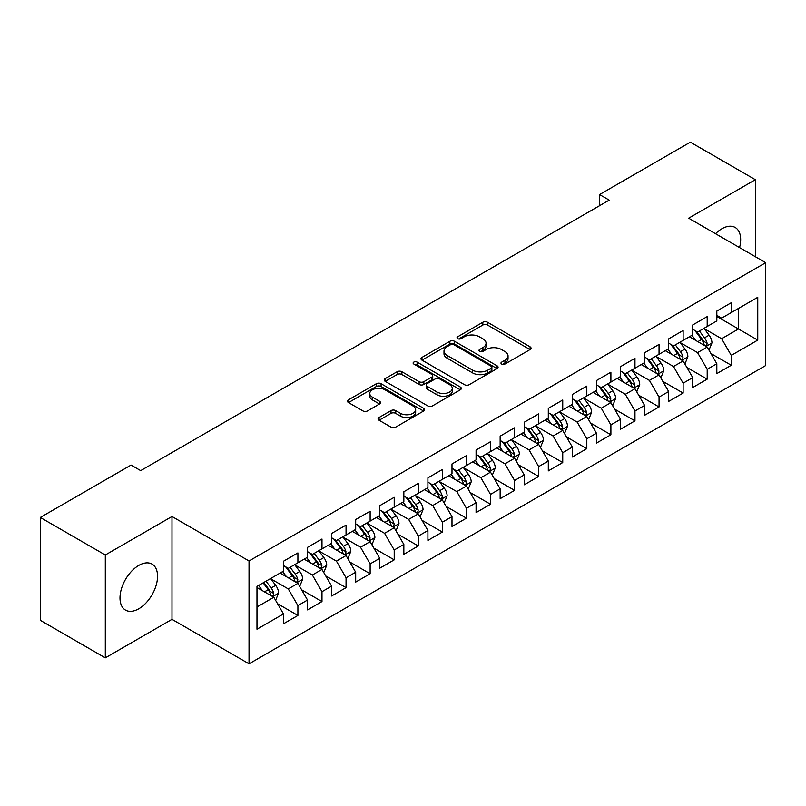 <?xml version="1.0" encoding="UTF-8"?>
<svg xmlns="http://www.w3.org/2000/svg" width="806" height="806" viewBox="0 0 806 806"><rect width="100%" height="100%" fill="white"/><g stroke="black" fill="none" stroke-linecap="round" stroke-linejoin="round"><path stroke-width="1.21" d="M501.654 364.05A2.337 1.35 0 0 0 504.969 364.05L530.076 349.552A3.345 1.934 0 0 0 531.053 348.192A3.345 1.934 0 0 0 530.076 346.822L487.539 322.269A3.345 1.934 0 0 0 482.814 322.269L457.707 336.767A2.337 1.35 0 0 0 457.012 337.714A2.337 1.35 0 0 0 457.707 338.671A2.337 1.35 0 0 0 461.012 338.671L464.256 336.797A10.69 6.176 0 0 1 479.389 336.797L482.925 338.842A10.69 6.176 0 0 1 486.058 343.205A10.69 6.176 0 0 1 482.925 347.577L479.681 349.451A2.337 1.35 0 0 0 478.996 350.409A2.337 1.35 0 0 0 479.681 351.366A2.337 1.35 0 0 0 482.985 351.366L486.24 349.482A10.69 6.176 0 0 1 501.362 349.482L504.909 351.537A10.69 6.176 0 0 1 508.042 355.899A10.69 6.176 0 0 1 504.909 360.262L501.654 362.136A2.337 1.35 0 0 0 500.969 363.093A2.337 1.35 0 0 0 501.654 364.05L501.654 362.136M138.773 608.792A26.558 15.334 120 0 0 156.122 585.388A26.558 15.334 120 0 0 152.052 564.109A26.558 15.334 120 0 0 138.773 565.419A26.558 15.334 120 0 0 121.424 588.823A26.558 15.334 120 0 0 125.494 610.102A26.558 15.334 120 0 0 138.773 608.792M739.555 247.583A26.558 15.334 120 0 0 735.163 227.453A26.558 15.334 120 0 0 721.884 228.763A26.558 15.334 120 0 0 715.527 233.71M379.072 417.498A3.345 1.934 0 0 0 378.085 418.868A3.345 1.934 0 0 0 379.072 420.228L391.001 427.12A3.345 1.934 0 0 0 395.726 427.12L423.613 411.02A3.345 1.934 0 0 0 424.591 409.65A3.345 1.934 0 0 0 423.613 408.289L381.077 383.727A3.345 1.934 0 0 0 376.352 383.727L348.464 399.826A3.345 1.934 0 0 0 347.487 401.197A3.345 1.934 0 0 0 348.464 402.557L362.881 410.879A3.345 1.934 0 0 0 367.607 410.879L379.535 403.987A3.345 1.934 0 0 0 380.523 402.627A3.345 1.934 0 0 0 379.535 401.267L372.392 397.136A8.937 5.158 0 0 1 369.773 393.489A8.937 5.158 0 0 1 375.294 388.714A8.937 5.158 0 0 1 385.036 389.832L413.035 406.002A8.937 5.158 0 0 1 415.654 409.65A8.937 5.158 0 0 1 410.133 414.425A8.937 5.158 0 0 1 400.391 413.307L395.726 410.607A3.345 1.934 0 0 0 391.001 410.607L379.072 417.498L379.072 420.228M105.304 554.991L105.304 657.857L171.99 619.351L171.99 516.495L105.304 554.991L40.3 517.462L131.066 465.062L140.697 470.623L609.205 200.13L599.573 194.568L599.573 205.691M171.99 516.495L249.034 560.976L765.7 262.675L765.7 365.541L249.034 663.832L249.034 560.976M755.343 256.701L755.343 179.698L688.656 218.194L765.7 262.675M755.343 179.698L690.339 142.168L599.573 194.568M464.498 384.684A3.345 1.934 0 0 0 469.223 384.684L497.111 368.584A3.345 1.934 0 0 0 498.088 367.224A3.345 1.934 0 0 0 497.111 365.853L454.574 341.301A3.345 1.934 0 0 0 449.849 341.301L421.961 357.401A3.345 1.934 0 0 0 420.984 358.761A3.345 1.934 0 0 0 421.961 360.131L464.498 384.684M414.737 364.554A2.337 1.35 0 0 1 417.115 364.886L417.115 362.106L460.357 387.071A3.345 1.934 0 0 1 461.344 388.442A3.345 1.934 0 0 1 460.357 389.802L432.479 405.902A3.345 1.934 0 0 1 427.744 405.902L385.208 381.339L385.208 378.619A3.345 1.934 0 0 0 384.23 379.979A3.345 1.934 0 0 0 385.208 381.339M385.208 378.619L397.146 371.727A3.345 1.934 0 0 1 401.872 371.727L419.12 381.681A3.345 1.934 0 0 0 423.845 381.681L431.764 377.117A3.345 1.934 0 0 0 432.741 375.747A3.345 1.934 0 0 0 431.764 374.387L413.81 364.02A2.337 1.35 0 0 1 413.125 363.063A2.337 1.35 0 0 1 414.566 361.813A2.337 1.35 0 0 1 417.115 362.106M716.826 316.476L738.498 328.979L738.498 308.406L757.751 297.293L731.274 312.577L731.274 302.713L716.826 311.056L716.826 320.919L707.194 326.48L707.194 316.607L692.747 324.949L692.747 334.822L683.125 340.384L683.125 330.51L668.678 338.852L668.678 348.716L659.046 354.277L659.046 344.414L644.598 352.756L644.598 362.619L634.967 368.181L634.967 358.307L620.519 366.649L620.519 376.523L610.898 382.084L610.898 372.211L596.45 380.553L596.45 390.416L586.818 395.978L586.818 386.114L572.371 394.446L572.371 404.32L562.739 409.881L562.739 400.008L548.302 408.35L548.302 418.223L538.67 423.785L538.67 413.911L524.222 422.253L524.222 432.117L514.591 437.678L514.591 427.815L500.143 436.147L500.143 446.02L490.511 451.582L490.511 441.708L476.074 450.05L476.074 459.924L466.442 465.475L466.442 455.612L451.995 463.954L451.995 473.817L442.363 479.379L442.363 469.515L427.915 477.847L427.915 487.721L418.284 493.282L418.284 483.409L403.846 491.751L403.846 501.624L394.215 507.175L394.215 497.312L379.767 505.654L379.767 515.518L370.135 521.079L370.135 511.216L355.688 519.548L355.688 529.421L346.056 534.983L346.056 525.109L331.619 533.451L331.619 543.325L321.987 548.876L321.987 539.013L307.539 547.355L307.539 557.218L297.908 562.779L297.908 552.906L283.46 561.248L283.46 571.122L256.983 586.405L256.983 629.224L283.46 613.93L273.839 597.256L256.983 587.524M757.751 297.293L757.751 340.102L731.274 355.396L721.642 338.711L704.182 328.636M710.932 353.522L731.274 365.259L731.274 355.396M731.274 365.259L716.826 373.601L716.826 363.738L707.194 369.289L697.563 352.615L680.113 342.54M686.853 367.415L707.194 379.163L707.194 369.289M707.194 379.163L692.747 387.505L692.747 377.631L683.125 383.193L673.494 366.508L656.034 356.433M662.774 381.319L683.125 393.066L683.125 383.193M683.125 393.066L668.678 401.398L668.678 391.535L659.046 397.096L649.414 380.412L631.954 370.337M638.705 395.212L659.046 406.959L659.046 397.096M659.046 406.959L644.598 415.302L644.598 405.428L634.967 410.989L625.335 394.315L607.885 384.23M614.625 409.116L634.967 420.863L634.967 410.989M634.967 420.863L620.519 429.205L620.519 419.332L610.898 424.893L601.266 408.209L583.806 398.134M590.546 423.019L610.898 434.766L610.898 424.893M610.898 434.766L596.45 443.099L596.45 433.235L586.818 438.796L577.187 422.112L559.737 412.037M566.477 436.912L586.818 448.66L586.818 438.796M586.818 448.66L572.371 457.002L572.371 447.129L562.739 452.69L553.107 436.016L535.658 425.931M542.398 450.816L562.739 462.563L562.739 452.69M562.739 462.563L548.302 470.906L548.302 461.032L538.67 466.593L529.038 449.909L511.578 439.834M518.318 464.719L538.67 476.457L538.67 466.593M538.67 476.457L524.222 484.799L524.222 474.935L514.591 480.497L504.959 463.813L487.509 453.738M494.249 478.613L514.591 490.36L514.591 480.497M514.591 490.36L500.143 498.702L500.143 488.829L490.511 494.39L480.89 477.716L463.43 467.631M470.17 492.516L490.511 504.264L490.511 494.39M490.511 504.264L476.074 512.606L476.074 502.732L466.442 508.294L456.811 491.61L439.351 481.535M446.091 506.42L466.442 518.157L466.442 508.294M466.442 518.157L451.995 526.499L451.995 516.636L442.363 522.197L432.731 505.513L415.281 495.438M422.022 520.313L442.363 532.061L442.363 522.197M442.363 532.061L427.915 540.403L427.915 530.529L418.284 536.091L408.662 519.417L391.202 509.332M397.942 534.217L418.284 545.964L418.284 536.091M418.284 545.964L403.846 554.306L403.846 544.433L394.215 549.994L384.583 533.31L367.123 523.235M373.873 548.12L394.215 559.858L394.215 549.994M394.215 559.858L379.767 568.2L379.767 558.336L370.135 563.888L360.504 547.214L343.054 537.139M349.794 562.014L370.135 573.761L370.135 563.888M370.135 573.761L355.688 582.103L355.688 572.23L346.056 577.791L336.434 561.117L318.975 551.032M325.715 575.917L346.056 587.665L346.056 577.791M346.056 587.665L331.619 595.997L331.619 586.133L321.987 591.695L312.355 575.01L294.895 564.935M301.645 589.821L321.987 601.558L321.987 591.695M321.987 601.558L307.539 609.9L307.539 600.037L297.908 605.588L288.276 588.914L270.826 578.839M277.566 603.714L297.908 615.462L297.908 605.588M297.908 615.462L283.46 623.804L283.46 613.93M283.46 565.56L288.276 568.341L297.908 562.779M256.983 606.978L273.839 597.256M307.539 551.657L312.355 554.437L321.987 548.876M288.276 588.914L297.908 583.353L280.095 573.066M307.539 600.037L297.908 583.353M331.619 537.763L336.434 540.544L346.056 534.983M312.355 575.01L321.987 569.449L304.164 559.163M331.619 586.133L321.987 569.449M355.688 523.86L360.504 526.64L370.135 521.079M336.434 561.117L346.056 555.556L328.244 545.269M355.688 572.23L346.056 555.556M379.767 509.956L384.583 512.737L394.215 507.175M360.504 547.214L370.135 541.652L352.323 531.366M379.767 558.336L370.135 541.652M403.846 496.063L408.662 498.843L418.284 493.282M384.583 533.31L394.215 527.749L376.392 517.462M403.846 544.433L394.215 527.749M427.915 482.159L432.731 484.94L442.363 479.379M408.662 519.417L418.284 513.855L400.471 503.569M427.915 530.529L418.284 513.855M451.995 468.256L456.811 471.036L466.442 465.475M432.731 505.513L442.363 499.952L424.55 489.665M451.995 516.636L442.363 499.952M476.074 454.362L480.89 457.143L490.511 451.582M456.811 491.61L466.442 486.048L448.62 475.762M476.074 502.732L466.442 486.048M500.143 440.459L504.959 443.24L514.591 437.678M480.89 477.716L490.511 472.155L472.699 461.868M500.143 488.829L490.511 472.155M524.222 426.555L529.038 429.336L538.67 423.785M504.959 463.813L514.591 458.251L496.778 447.965M524.222 474.935L514.591 458.251M548.302 412.662L553.107 415.443L562.739 409.881M529.038 449.909L538.67 444.348L520.847 434.071M548.302 461.032L538.67 444.348M572.371 398.758L577.187 401.539L586.818 395.978M553.107 436.016L562.739 430.454L544.927 420.168M572.371 447.129L562.739 430.454M596.45 384.865L601.266 387.636L610.898 382.084M577.187 422.112L586.818 416.551L569.006 406.264M596.45 433.235L586.818 416.551M620.519 370.962L625.335 373.742L634.967 368.181M601.266 408.209L610.898 402.657L593.075 392.371M620.519 419.332L610.898 402.657M644.598 357.058L649.414 359.839L659.046 354.277M625.335 394.315L634.967 388.754L617.154 378.467M644.598 405.428L634.967 388.754M668.678 343.165L673.494 345.945L683.125 340.384M649.414 380.412L659.046 374.85L641.223 364.564M668.678 391.535L659.046 374.85M692.747 329.261L697.563 332.042L707.194 326.48M673.494 366.508L683.125 360.957L665.303 350.67M692.747 377.631L683.125 360.957M716.826 315.358L721.642 318.138L731.274 312.577M697.563 352.615L707.194 347.054L689.382 336.767M716.826 363.738L707.194 347.054M40.3 517.462L40.3 620.328L105.304 657.857M171.99 619.351L249.034 663.832M721.642 338.711L738.498 328.979L757.751 340.102M502.591 364.383L504.909 363.043A10.69 6.176 0 0 0 508.042 358.68L508.042 355.899M486.058 343.205L486.058 345.986A10.69 6.176 0 0 1 482.925 350.358L480.618 351.688M530.026 349.582L487.539 325.05A3.345 1.934 0 0 0 482.814 325.05L458.634 339.004M497.06 368.614L454.574 344.081A3.345 1.934 0 0 0 449.849 344.081L422.001 360.151M491.197 368.181A2.337 1.35 0 0 0 491.882 367.224A2.337 1.35 0 0 0 491.197 366.267L453.859 344.706A2.337 1.35 0 0 0 450.554 344.706L447.129 346.691A10.69 6.176 0 0 0 443.995 351.053A10.69 6.176 0 0 0 447.129 355.416L472.648 370.156A10.69 6.176 0 0 0 487.771 370.156L491.197 368.181L491.197 370.962A2.337 1.35 0 0 0 491.882 370.004L491.882 367.224M443.995 351.053L443.995 353.834A10.69 6.176 0 0 0 447.129 358.196L447.129 355.416M491.197 370.962L487.771 372.936A10.69 6.176 0 0 1 472.648 372.936L447.129 358.196M385.258 381.369L397.146 374.508L397.146 371.727M432.741 375.747L432.741 378.528A3.345 1.934 0 0 1 431.764 379.898L423.845 384.462A3.345 1.934 0 0 1 419.12 384.462L401.872 374.508A3.345 1.934 0 0 0 397.146 374.508M417.115 364.886L460.317 389.832M437.023 392.018A8.937 5.158 0 0 0 446.766 393.137A8.937 5.158 0 0 0 452.287 388.371A8.937 5.158 0 0 0 449.667 384.724L439.804 379.022A3.345 1.934 0 0 0 435.079 379.022L427.16 383.596A3.345 1.934 0 0 0 426.183 384.956A3.345 1.934 0 0 0 427.16 386.326L437.023 392.018L437.023 394.799A8.937 5.158 0 0 0 446.766 395.917A8.937 5.158 0 0 0 452.287 391.152L452.287 388.371M426.183 384.956L426.183 387.736A3.345 1.934 0 0 0 427.16 389.107L427.16 386.326M437.023 394.799L427.16 389.107M415.654 409.65L415.654 412.43A8.937 5.158 0 0 1 410.133 417.206A8.937 5.158 0 0 1 400.391 416.087L395.726 413.387A3.345 1.934 0 0 0 391.001 413.387L379.112 420.258M369.773 393.489L369.773 396.27A8.937 5.158 0 0 0 372.392 399.917L372.392 397.136M379.495 404.018L372.392 399.917M423.573 411.04L381.077 386.507A3.345 1.934 0 0 0 376.352 386.507L348.504 402.587M708.978 350.136L711.96 342.852A9.027 5.209 -120 0 0 709.078 335.175L703.97 328.344M695.82 340.485L691.931 335.296M690.117 337.19L689.674 336.596M705.492 346.066L706.892 344.817L707.094 343.235A9.027 5.209 -120 0 0 704.504 337.815L699.396 330.984M696.475 331.407L702.792 339.84A4.594 2.65 60 0 1 703.628 341.24L707.094 343.235M694.883 330.49L701.623 339.477A9.027 5.209 60 0 1 704.202 344.908L704.384 345.431M684.899 364.04L687.891 356.756A9.027 5.209 -120 0 0 685.009 349.069L679.891 342.248M671.741 354.388L667.852 349.189M666.038 351.094L665.595 350.499M681.423 359.97L682.813 358.71L683.014 357.139A9.027 5.209 -120 0 0 680.435 351.708L675.317 344.887M672.395 345.311L678.712 353.743A4.594 2.65 60 0 1 679.549 355.144L683.014 357.139M670.814 344.394L677.544 353.381A9.027 5.209 60 0 1 680.123 358.811L680.304 359.325M660.829 377.943L663.812 370.659A9.027 5.209 -120 0 0 660.93 362.972L655.812 356.141M647.671 368.282L643.782 363.093M641.959 364.987L641.516 364.403M657.343 373.873L658.744 372.614L658.935 371.042A9.027 5.209 -120 0 0 656.356 365.612L651.238 358.781M648.326 359.214L654.643 367.647A4.594 2.65 60 0 1 655.48 369.037L658.935 371.042M646.734 358.297L653.465 367.284A9.027 5.209 60 0 1 656.054 372.704L656.235 373.228M636.75 391.837L639.732 384.553A9.027 5.209 -120 0 0 636.851 376.876L631.743 370.045M623.592 382.185L619.703 376.996M617.89 378.891L617.446 378.296M633.264 387.767L634.665 386.517L634.866 384.936A9.027 5.209 -120 0 0 632.277 379.515L627.169 372.684M624.247 373.107L630.564 381.54A4.594 2.65 60 0 1 631.4 382.941L634.866 384.936M622.665 372.191L629.395 381.178A9.027 5.209 60 0 1 631.975 386.608L632.156 387.132M612.671 405.74L615.663 398.456A9.027 5.209 -120 0 0 612.782 390.769L607.664 383.948M599.513 396.089L595.624 390.89M593.81 392.794L593.367 392.2M609.195 401.67L610.595 400.411L610.787 398.839A9.027 5.209 -120 0 0 608.208 393.409L603.09 386.588M600.168 387.011L606.485 395.444A4.594 2.65 60 0 1 607.321 396.834L610.787 398.839M598.586 386.094L605.316 395.081A9.027 5.209 60 0 1 607.895 400.511L608.087 401.025M588.602 419.634L591.584 412.35A9.027 5.209 -120 0 0 588.702 404.672L583.594 397.842M575.444 409.982L571.555 404.793M569.731 406.687L569.288 406.103M585.116 415.574L586.516 414.314L586.718 412.743A9.027 5.209 -120 0 0 584.128 407.312L579.02 400.481M576.099 400.914L582.416 409.347A4.594 2.65 60 0 1 583.252 410.738L586.718 412.743M574.507 399.998L581.237 408.985A9.027 5.209 60 0 1 583.826 414.405L584.007 414.929M564.522 433.537L567.505 426.253A9.027 5.209 -120 0 0 564.633 418.576L559.515 411.745M551.364 423.885L547.476 418.697M545.662 420.591L545.219 419.997M561.047 429.467L562.437 428.218L562.638 426.636A9.027 5.209 -120 0 0 560.059 421.216L554.941 414.385M552.019 414.808L558.336 423.241A4.594 2.65 60 0 1 559.173 424.641L562.638 426.636M550.438 413.891L557.168 422.878A9.027 5.209 60 0 1 559.747 428.308L559.928 428.832M540.443 447.441L543.435 440.157A9.027 5.209 -120 0 0 540.554 432.469L535.436 425.649M527.285 437.779L523.396 432.59M521.583 434.484L521.139 433.9M536.967 443.371L538.368 442.111L538.559 440.539A9.027 5.209 -120 0 0 535.98 435.109L530.862 428.288M527.94 428.711L534.257 437.144A4.594 2.65 60 0 1 535.093 438.535L538.559 440.539M526.358 427.795L533.088 436.781A9.027 5.209 60 0 1 535.668 442.212L535.859 442.726M516.374 461.334L519.356 454.05A9.027 5.209 -120 0 0 516.475 446.373L511.367 439.542M503.216 451.682L499.327 446.494M497.504 448.388L497.06 447.804M512.888 457.274L514.288 456.015L514.49 454.443A9.027 5.209 -120 0 0 511.901 449.013L506.793 442.182M503.871 442.615L510.188 451.048A4.594 2.65 60 0 1 511.024 452.438L514.49 454.443M502.279 441.698L509.009 450.685A9.027 5.209 60 0 1 511.598 456.105L511.78 456.629M492.295 475.238L495.277 467.954A9.027 5.209 -120 0 0 492.406 460.266L487.287 453.446M479.137 465.586L475.248 460.397M473.434 462.291L472.991 461.697M488.819 471.167L490.209 469.908L490.411 468.336A9.027 5.209 -120 0 0 487.832 462.916L482.713 456.085M479.792 456.508L486.109 464.941A4.594 2.65 60 0 1 486.945 466.342L490.411 468.336M478.21 455.591L484.94 464.578A9.027 5.209 60 0 1 487.519 470.009L487.701 470.533M468.226 489.141L471.208 481.857A9.027 5.209 -120 0 0 468.326 474.17L463.208 467.339M455.058 479.479L451.179 474.291M449.355 476.185L448.912 475.6M464.74 485.071L466.14 483.812L466.331 482.24A9.027 5.209 -120 0 0 463.752 476.809L458.634 469.989M455.722 470.412L462.04 478.845A4.594 2.65 60 0 1 462.866 480.235L466.331 482.24M454.131 469.495L460.861 478.482A9.027 5.209 60 0 1 463.45 483.902L463.631 484.426M444.146 503.035L447.129 495.75A9.027 5.209 -120 0 0 444.247 488.073L439.139 481.242M430.988 493.383L427.099 488.194M425.276 490.088L424.843 489.494M440.66 498.974L442.061 497.715L442.262 496.143A9.027 5.209 -120 0 0 439.673 490.713L434.565 483.882M431.643 484.305L437.96 492.738A4.594 2.65 60 0 1 438.796 494.138L442.262 496.143M430.051 483.399L436.792 492.375A9.027 5.209 60 0 1 439.371 497.806L439.552 498.33M420.067 516.938L423.049 509.654A9.027 5.209 -120 0 0 420.178 501.967L415.06 495.146M406.909 507.286L403.02 502.098M401.207 503.992L400.763 503.397M416.591 512.868L417.982 511.609L418.183 510.037A9.027 5.209 -120 0 0 415.604 504.616L410.486 497.786M407.564 498.209L413.881 506.642A4.594 2.65 60 0 1 414.717 508.042L418.183 510.037M405.982 497.292L412.712 506.279A9.027 5.209 60 0 1 415.292 511.709L415.473 512.233M395.998 530.842L398.98 523.557A9.027 5.209 -120 0 0 396.099 515.87L390.981 509.039M382.83 521.18L378.951 515.991M377.127 517.885L376.684 517.301M392.512 526.771L393.912 525.512L394.104 523.94A9.027 5.209 -120 0 0 391.525 518.51L386.406 511.689M383.495 512.112L389.812 520.545A4.594 2.65 60 0 1 390.638 521.935L394.104 523.94M381.903 511.195L388.633 520.182A9.027 5.209 60 0 1 391.222 525.603L391.404 526.127M371.919 544.735L374.901 537.451A9.027 5.209 -120 0 0 372.019 529.774L366.911 522.943M358.761 535.083L354.872 529.895M353.048 531.789L352.615 531.194M368.433 540.675L369.833 539.416L370.035 537.834A9.027 5.209 -120 0 0 367.445 532.413L362.337 525.583M359.416 526.006L365.733 534.438A4.594 2.65 60 0 1 366.569 535.839L370.035 537.834M357.824 525.089L364.564 534.076A9.027 5.209 60 0 1 367.143 539.506L367.324 540.03M347.839 558.639L350.832 551.354A9.027 5.209 -120 0 0 347.95 543.667L342.832 536.846M334.681 548.987L330.792 543.798M328.979 545.692L328.536 545.098M344.364 554.568L345.754 553.309L345.955 551.737A9.027 5.209 -120 0 0 343.376 546.307L338.258 539.486M335.336 539.909L341.653 548.342A4.594 2.65 60 0 1 342.49 549.742L345.955 551.737M333.755 538.992L340.485 547.979A9.027 5.209 60 0 1 343.064 553.41L343.245 553.934M323.77 572.542L326.752 565.258A9.027 5.209 -120 0 0 323.871 557.571L318.753 550.74M310.612 562.88L306.723 557.692M304.9 559.586L304.456 559.001M320.284 568.472L321.685 567.212L321.876 565.641A9.027 5.209 -120 0 0 319.297 560.21L314.179 553.39M311.267 553.813L317.584 562.245A4.594 2.65 60 0 1 318.42 563.636L321.876 565.641M309.675 552.896L316.405 561.883A9.027 5.209 60 0 1 318.995 567.303L319.176 567.827M299.691 586.436L302.673 579.151A9.027 5.209 -120 0 0 299.792 571.474L294.684 564.643M286.533 576.784L282.644 571.595M280.831 573.489L280.387 572.895M296.205 582.375L297.605 581.116L297.807 579.534A9.027 5.209 -120 0 0 295.218 574.114L290.11 567.283M287.188 567.706L293.505 576.139A4.594 2.65 60 0 1 294.341 577.539L297.807 579.534M285.606 566.789L292.336 575.776A9.027 5.209 60 0 1 294.915 581.207L295.097 581.731M275.612 600.339L278.604 593.055A9.027 5.209 -120 0 0 275.723 585.368L270.604 578.547M262.454 590.687L258.565 585.488M272.136 596.269L273.536 595.009L273.728 593.438A9.027 5.209 -120 0 0 271.148 588.007L266.03 581.186M263.774 582.486L269.426 590.042A4.594 2.65 60 0 1 270.262 591.443L273.728 593.438M263.139 582.849L268.257 589.68A9.027 5.209 60 0 1 270.836 595.11L271.018 595.624M504.909 363.043L504.909 360.262M479.681 351.366L479.681 349.451M482.925 350.358L482.925 347.577M457.707 338.671L457.707 336.767M482.814 325.05L482.814 322.269M487.539 325.05L487.539 322.269M530.076 349.552L530.076 346.822M421.961 360.131L421.961 357.401M449.849 344.081L449.849 341.301M454.574 344.081L454.574 341.301M497.111 368.584L497.111 365.853M472.648 372.936L472.648 370.156M487.771 372.936L487.771 370.156M401.872 374.508L401.872 371.727M419.12 384.462L419.12 381.681M423.845 384.462L423.845 381.681M431.764 379.898L431.764 377.117M460.357 389.802L460.357 387.071M391.001 413.387L391.001 410.607M395.726 413.387L395.726 410.607M400.391 416.087L400.391 413.307M379.535 403.987L379.535 401.267M348.464 402.557L348.464 399.826M376.352 386.507L376.352 383.727M381.077 386.507L381.077 383.727M423.613 411.02L423.613 408.289M706.066 346.399L711.9 343.034M704.504 337.815L709.078 335.175M697.845 341.653L701.623 339.477M681.987 360.302L687.83 356.927M680.435 351.708L685.009 349.069M673.776 355.557L677.544 353.381M657.918 374.196L663.751 370.831M656.356 365.612L660.93 362.972M649.696 369.46L653.465 367.284M633.838 388.099L639.672 384.724M632.277 379.515L636.851 376.876M625.627 383.354L629.395 381.178M609.759 402.003L615.603 398.627M608.208 393.409L612.782 390.769M601.548 397.257L605.316 395.081M585.69 415.896L591.523 412.531M584.128 407.312L588.702 404.672M577.469 411.161L581.237 408.985M561.611 429.8L567.444 426.424M560.059 421.216L564.633 418.576M553.4 425.054L557.168 422.878M537.531 443.703L543.375 440.328M535.98 435.109L540.554 432.469M529.32 438.958L533.088 436.781M513.462 457.596L519.296 454.231M511.901 449.013L516.475 446.373M505.241 452.861L509.009 450.685M489.383 471.5L495.227 468.125M487.832 462.916L492.406 460.266M481.172 466.755L484.94 464.578M465.304 485.403L471.147 482.028M463.752 476.809L468.326 474.17M457.093 480.658L460.861 478.482M441.235 499.297L447.068 495.932M439.673 490.713L444.247 488.073M433.013 494.552L436.792 492.375M417.155 513.2L422.999 509.825M415.604 504.616L420.178 501.967M408.944 508.455L412.712 506.279M393.076 527.104L398.92 523.729M391.525 518.51L396.099 515.87M384.865 522.359L388.633 520.182M369.007 540.997L374.84 537.632M367.445 532.413L372.019 529.774M360.786 536.252L364.564 534.076M344.928 554.901L350.771 551.526M343.376 546.307L347.95 543.667M336.717 550.155L340.485 547.979M320.859 568.794L326.692 565.429M319.297 560.21L323.871 557.571M312.637 564.059L316.405 561.883M296.779 582.698L302.613 579.333M295.218 574.114L299.792 571.474M288.568 577.952L292.336 575.776M272.7 596.601L278.544 593.226M271.148 588.007L275.723 585.368M264.489 591.856L268.257 589.68"/></g></svg>

